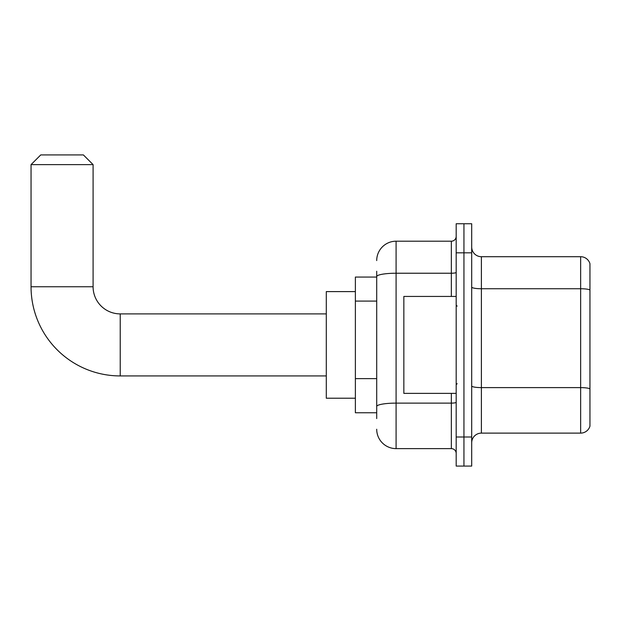 <?xml version="1.0" encoding="UTF-8"?>
<svg xmlns="http://www.w3.org/2000/svg" width="621" height="621" viewBox="0 0 621 621"><rect width="100%" height="100%" fill="white"/><g stroke="black" fill="none" stroke-linecap="round" stroke-linejoin="round"><path stroke-width="0.93" d="M376.706 277.059L355.375 277.059L355.375 412.763L376.706 412.763M376.706 418.577L376.706 271.245M456.187 436.998L456.187 466.076L463.941 466.076L463.941 436.998L463.941 466.076L471.696 466.076L471.696 436.998L463.941 436.998L463.941 252.825L463.941 436.998L456.187 436.998L456.187 252.825L463.941 252.825L463.941 223.746L463.941 252.825L471.696 252.825L471.696 436.998M471.696 252.825L471.696 223.746L456.187 223.746L456.187 252.825M376.706 260.579A19.383 19.383 0 0 1 396.089 241.196L396.089 448.626L451.343 448.626L451.343 393.372M396.089 241.196L451.343 241.196A4.844 4.844 0 0 0 456.187 236.345M376.706 295.27L376.706 276.601A19.383 3.369 180 0 1 396.089 273.232L451.343 273.232L451.343 241.196M456.187 453.47A4.844 4.844 0 0 0 451.343 448.626M396.089 448.626A19.383 19.383 0 0 1 376.706 429.243M471.696 442.812A9.695 9.695 0 0 1 481.391 433.116L580.643 433.116L580.643 256.706L481.391 256.706A9.695 9.695 0 0 1 471.696 247.011A9.695 9.695 0 0 0 481.391 256.706L481.391 433.116M589.95 263.684A9.695 9.695 0 0 0 580.643 256.706A9.695 9.695 0 0 1 589.95 263.684L589.95 426.138A9.695 9.695 0 0 1 580.643 433.116M326.297 375.93L120.226 375.93A89.176 89.176 0 0 1 31.05 286.755L31.05 164.619L40.745 154.924L83.393 154.924L93.088 164.619L31.05 164.619M120.226 375.93L120.226 313.892A27.138 27.138 0 0 1 93.088 286.755L93.088 164.619M355.375 291.598L326.297 291.598L326.297 398.224L355.375 398.224M456.187 296.442L403.844 296.442L403.844 393.372L456.187 393.372M376.706 301.092L355.375 301.092M376.706 378.631L355.375 378.631M456.187 402.276A4.844 0.838 0 0 1 451.343 403.122L396.089 403.122A19.383 3.369 180 0 0 376.706 406.483M451.343 296.442L451.343 273.232A4.844 0.838 0 0 0 456.187 272.394M589.95 289.953A9.695 1.684 180 0 0 580.643 288.742L481.391 288.742A9.695 1.684 0 0 1 471.696 287.057M589.95 388.824A9.695 1.684 180 0 0 580.643 387.613L481.391 387.613A9.695 1.684 -0 0 1 471.696 385.928M31.05 286.755L93.088 286.755M326.297 313.892L120.226 313.892M457.157 306.137L456.187 305.167M457.157 383.685L456.187 384.655"/></g></svg>
